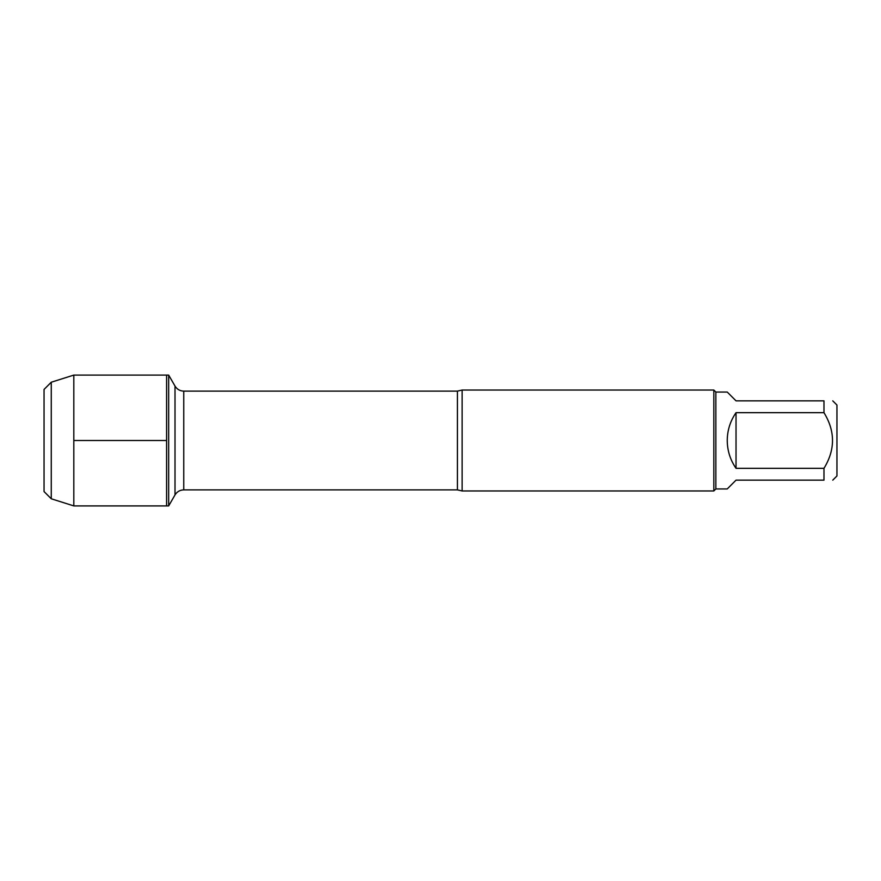<?xml version="1.0" encoding="UTF-8"?>
<svg xmlns="http://www.w3.org/2000/svg" width="881" height="881" viewBox="0 0 881 881"><rect width="100%" height="100%" fill="white"/><g stroke="black" fill="none" stroke-linecap="round" stroke-linejoin="round"><path stroke-width="1.32" d="M168.667 505.914L168.667 375.086L166.586 375.086L166.586 505.914L166.586 375.086L73.817 375.086L73.817 505.914L168.667 505.914L175.011 494.924L175.011 386.076L175.011 494.924C177.026 491.686 179.944 490.001 183.755 489.88L183.755 391.12C179.944 390.999 177.026 389.314 175.011 386.076L168.667 375.086M832.765 400.855L836.95 405.04L836.95 475.96L832.765 480.145M823.977 400.855C835.342 400.855 835.342 400.855 823.977 400.855L823.977 412.671C835.342 431.216 835.342 449.773 823.977 468.329L823.977 480.145C835.342 480.145 835.342 480.145 823.977 480.145L736.031 480.145L727.243 488.944L715.857 488.944L715.857 392.056L727.243 392.056L736.031 400.855L823.977 400.855M823.977 412.671L736.031 412.671C730.261 421.041 727.332 430.324 727.243 440.5C727.332 450.676 730.261 459.959 736.031 468.329L823.977 468.329M462.129 390.041L462.129 490.959L713.83 490.959L713.83 390.041L462.129 390.041L457.415 391.12L183.755 391.12M736.031 468.329L736.031 412.671M51.263 382.222L44.05 389.435L44.05 491.565L51.263 498.778L51.263 382.222L73.817 375.086M73.817 440.5L166.586 440.5L73.817 440.5M462.129 490.959L457.415 489.88L457.415 391.12M457.415 489.88L183.755 489.88M715.857 392.056L713.83 390.041M715.857 488.944L713.83 490.959M51.263 498.778L73.817 505.914"/></g></svg>
